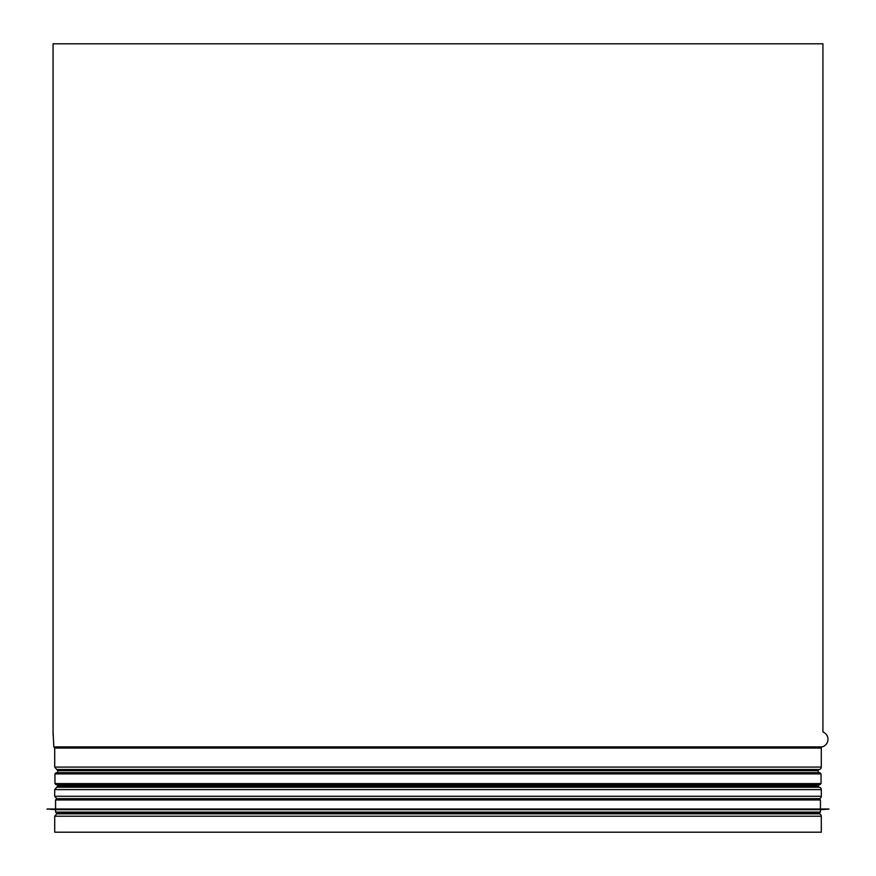 <?xml version="1.0" encoding="UTF-8"?>
<svg xmlns="http://www.w3.org/2000/svg" width="876" height="876" viewBox="0 0 876 876"><rect width="100%" height="100%" fill="white"/><g stroke="black" fill="none" stroke-linecap="round" stroke-linejoin="round"><path stroke-width="1.31" d="M822.925 43.8L822.925 731.942L822.925 43.8L53.075 43.8L53.075 735.161M819.279 813.826L816.322 813.3L819.279 813.826A2.431 2.431 -90 0 1 821.283 816.213L821.283 832.2L54.717 832.2L54.717 816.213L56.721 813.826L819.279 813.826A2.431 2.431 0 0 1 821.283 816.213L821.283 832.2M819.279 798.66L56.721 798.66L54.717 796.273L821.283 796.273A2.431 2.431 -90 0 1 819.279 798.66A2.431 2.431 0 0 0 821.283 796.273L821.283 789.605L821.283 796.273M818.25 786.013L57.75 786.013L56.743 787.206L819.279 787.217A1.215 1.215 0 0 1 818.25 786.013L818.25 784.797L818.25 786.013A1.215 1.215 90 0 0 819.257 787.206A2.431 2.431 -90 0 1 821.283 789.605L54.717 789.605L56.721 787.217L819.279 787.217A2.431 2.431 0 0 1 821.283 789.605M818.25 770.683A1.215 1.215 0 0 1 819.257 769.478L819.257 769.478A2.431 2.431 0 0 0 821.283 767.091L821.283 748.06A1.215 1.215 0 0 1 822.17 746.889A7.884 7.884 0 0 0 822.925 731.942A7.884 7.884 -90 0 1 822.17 746.889A1.215 1.215 90 0 0 821.283 748.06L821.283 767.091A2.431 2.431 -90 0 1 819.279 769.478L819.257 769.478A1.215 1.215 90 0 0 818.25 770.683L818.25 772.676L818.25 770.683L57.75 770.683L57.75 772.676M819.827 772.676L56.173 772.676L54.958 773.88L821.042 773.88L819.827 772.676M54.958 783.593L821.042 783.593L819.827 784.797L56.173 784.797L54.958 783.593L54.958 773.88M55.56 812.096L820.44 812.096L820.44 809.665L55.56 809.665L55.56 812.096L56.776 813.3L819.224 813.3L57.75 813.3M47.074 809.117L828.926 808.997L47.074 808.997L55.56 809.665M47.074 808.997L828.926 808.997M55.56 808.449L55.56 799.963L56.776 798.748L819.224 798.748L820.44 799.963L55.56 799.963M822.17 746.889L53.83 746.889L53.075 731.942M821.283 748.06L54.717 748.06L54.717 767.091L821.283 767.091M57.75 770.683L56.721 769.478L819.257 769.478L56.721 769.478L54.717 767.091M821.283 816.213L54.717 816.213M53.83 746.889L54.717 748.06M57.75 784.797L57.75 786.013M54.717 789.605L54.717 796.273M59.678 813.3L56.721 813.826M821.042 783.593L821.042 773.88M820.44 812.096L819.224 813.3M820.44 809.665L828.926 809.117M820.44 808.449L820.44 799.963"/></g></svg>
